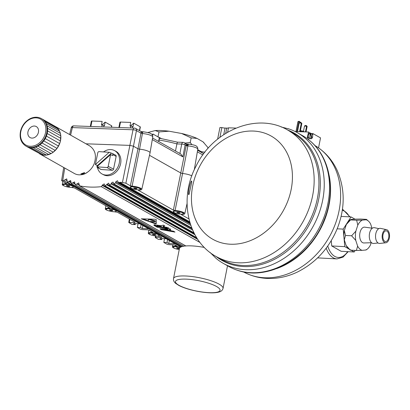 <?xml version="1.0" encoding="UTF-8"?>
<svg xmlns="http://www.w3.org/2000/svg" width="410" height="410" viewBox="0 0 410 410"><rect width="100%" height="100%" fill="white"/><g stroke="black" fill="none" stroke-linecap="round" stroke-linejoin="round"><path stroke-width="0.61" d="M135.623 188.005L135.469 188.795L133.885 188.298L133.814 187.857L136.909 188.41L136.981 188.851L135.469 188.795M133.973 187.862L133.885 188.298M132.753 186.857A5.048 1.163 11.2 0 1 137.888 187.795A5.048 1.163 11.2 0 1 140.348 189.333A5.048 1.163 11.2 0 1 138.042 189.85A5.048 1.163 11.2 0 1 132.907 188.913A5.048 1.163 11.2 0 1 130.447 187.375A5.048 1.163 11.2 0 1 132.753 186.857M140.03 188.38A5.048 1.163 11.2 0 1 140.333 188.677A5.048 1.163 11.2 0 1 140.42 188.974L140.348 189.333M130.447 187.375L130.518 187.011A5.048 1.163 11.2 0 1 130.708 186.77A5.048 1.163 11.2 0 1 131.103 186.611M111.325 209.894L111.171 210.678L109.588 210.186L109.516 209.746L112.612 210.294L112.683 210.735L111.171 210.678M109.67 209.751L109.588 210.186M108.455 208.741A5.048 1.163 11.2 0 1 113.59 209.679A5.048 1.163 11.2 0 1 116.05 211.222A5.048 1.163 11.2 0 1 113.744 211.734A5.048 1.163 11.2 0 1 108.609 210.796A5.048 1.163 11.2 0 1 106.144 209.259A5.048 1.163 11.2 0 1 108.455 208.741M115.733 210.268A5.048 1.163 11.2 0 1 116.035 210.561A5.048 1.163 11.2 0 1 116.122 210.858L116.05 211.222M106.144 209.259L106.216 208.895A5.048 1.163 11.2 0 1 106.41 208.654A5.048 1.163 11.2 0 1 106.805 208.5M154.324 234.218L154.17 235.007L152.587 234.515L152.515 234.074L155.61 234.622L155.682 235.063L154.17 235.007M152.669 234.079L152.587 234.515M151.454 233.07A5.048 1.163 11.2 0 1 156.589 234.007A5.048 1.163 11.2 0 1 159.049 235.55A5.048 1.163 11.2 0 1 156.743 236.063A5.048 1.163 11.2 0 1 151.608 235.125A5.048 1.163 11.2 0 1 149.143 233.587A5.048 1.163 11.2 0 1 151.454 233.07M158.732 234.597A5.048 1.163 11.2 0 1 159.034 234.889A5.048 1.163 11.2 0 1 159.121 235.186L159.049 235.55M149.143 233.587L149.214 233.223A5.048 1.163 11.2 0 1 149.409 232.982A5.048 1.163 11.2 0 1 149.804 232.829M178.622 212.334L178.468 213.123L176.884 212.626L176.812 212.185L179.908 212.739L179.98 213.174L178.468 213.123M176.966 212.19L176.884 212.626M175.752 211.186A5.048 1.163 11.2 0 1 180.887 212.124A5.048 1.163 11.2 0 1 183.347 213.661A5.048 1.163 11.2 0 1 181.041 214.179A5.048 1.163 11.2 0 1 175.905 213.241A5.048 1.163 11.2 0 1 173.44 211.698A5.048 1.163 11.2 0 1 175.752 211.186M183.029 212.708A5.048 1.163 11.2 0 1 183.332 213A5.048 1.163 11.2 0 1 183.419 213.302L183.347 213.661M173.44 211.698L173.512 211.34A5.048 1.163 11.2 0 1 173.707 211.099A5.048 1.163 11.2 0 1 174.101 210.94M68.326 185.566L68.173 186.35L66.589 185.858L66.517 185.417L69.613 185.966L69.685 186.406L68.173 186.35M66.676 185.422L66.589 185.858M65.456 184.413A5.048 1.163 11.2 0 1 70.592 185.356A5.048 1.163 11.2 0 1 73.052 186.893A5.048 1.163 11.2 0 1 70.745 187.411A5.048 1.163 11.2 0 1 65.61 186.468A5.048 1.163 11.2 0 1 63.15 184.93A5.048 1.163 11.2 0 1 65.456 184.413M72.734 185.94A5.048 1.163 11.2 0 1 73.036 186.232A5.048 1.163 11.2 0 1 73.123 186.529L73.052 186.893M63.15 184.93L63.222 184.572A5.048 1.163 11.2 0 1 63.412 184.326A5.048 1.163 11.2 0 1 63.806 184.172M178.468 247.881L178.314 248.67L176.73 248.173L176.659 247.732L179.539 248.214M179.411 248.711L178.314 248.67M176.818 247.737L176.73 248.173M179.237 249.577A5.048 1.163 11.2 0 1 173.292 247.25A5.048 1.163 11.2 0 1 175.598 246.733A5.048 1.163 11.2 0 1 180.133 247.486M173.292 247.25L173.363 246.887A5.048 1.163 11.2 0 1 173.558 246.646A5.048 1.163 11.2 0 1 173.948 246.487M156.364 223.158L155.036 223.096L150.46 221.564M148.353 220.831L143.095 218.94M154.816 221.287L149.645 219.719L148.312 219.673L148.364 221.067L149.701 221.513L155.349 221.615L154.816 221.287L154.908 220.821L150.055 219.324M154.908 220.821L155.441 221.057L155.375 221.579M168.438 230.446L168.638 229.907L167.275 229.195L164.687 229.231L164.584 229.743L168.438 230.446L167.177 229.702L164.635 229.779M173.953 231.471L160.74 228.79M161.397 229.687L159.838 228.754L168.802 228.493L170.524 229.415L169.391 229.651L171.37 230.83L173.512 231.204L174.983 232.086L161.397 229.687L161.499 229.169M169.407 229.585L169.909 229.046M169.489 229.149L169.391 229.651M148.415 219.145L148.312 219.673M156.266 223.66L154.934 223.609L141.26 218.812L154.888 219.217L156.241 219.586L156.261 223.681M168.505 228.211L157.23 227.212L154.314 225.582L153.806 225.028L154.462 224.752L160.889 225.7L163.349 225.126L164.902 226.053L163.113 226.648L163.703 227.094L166.798 227.304L168.428 228.165M154.099 224.813L157.332 226.684L167.726 227.745M158.726 225.889L157.44 225.756L156.994 226.059L157.768 226.52L161.284 226.904L158.726 225.889L158.829 225.377L161.386 226.397L161.191 226.95M163.113 226.74L163.211 226.151L164.502 225.813M157.097 225.531L157.542 225.233L158.829 225.377M156.892 225.31L156.994 226.059M200.008 242.494L101.326 186.658A100.942 81.175 117.2 0 1 79.673 185.873L78.633 182.962L75.379 184.838L74.933 183.706L73.052 182.635L74.61 181.886L74.933 183.706M173.502 278.615C173.281 280.507 174.045 282.131 175.798 283.474L178.852 285.442C181.82 286.995 185.602 288.394 190.199 289.644C196.774 291.397 203.119 292.443 209.238 292.771C213.328 292.981 216.598 292.735 219.042 292.028C221.2 291.443 222.533 290.234 223.04 288.399A25.246 5.883 -168.8 0 0 202.453 278.38A25.246 5.883 -168.8 0 0 173.502 278.615L179.452 248.506A25.246 5.883 11.2 0 1 204.354 247.435M141.163 132.087A1.261 1.025 179.5 0 0 142.603 132.435L139.564 149.194L137.986 148.789L141.163 132.087L142.603 132.435A2.527 1.404 92.1 0 1 143.551 131.841L141.296 131.641L135.572 128.402A2.527 2.014 119.5 0 1 136.438 130.611L133.455 146.221L130.037 145.396L85.972 143.802M135.572 128.402A2.527 2.527 0 0 0 134.418 128.074A2.527 1.404 92.1 0 0 133.019 129.785A2.527 0.671 10.8 0 1 136.438 130.611L140.948 133.163A1.261 0.333 -169.2 0 0 142.577 133.573A7.031 1.619 -168.8 0 1 149.501 134.921A7.031 1.619 -168.8 0 1 152.735 136.991C152.909 133.527 150.137 132.835 143.551 131.841M134.418 128.074L73.785 125.875A2.527 2.527 0 0 0 71.237 127.817L71.237 127.817A2.527 0.6 13.3 0 1 72.385 127.587L70.602 135.1M152.561 138.016L180.805 153.996L182.845 156.871L152.294 139.584M179.918 153.494L181.712 144.084A2.527 0.671 10.8 0 1 185.13 144.909L182.845 156.871M188.892 218.899L181.456 214.691L181.84 214.353A6.457 1.486 -168.8 0 0 184.777 213.702A6.457 1.486 -168.8 0 0 181.656 211.734A6.457 1.486 -168.8 0 0 175.07 210.525L173.363 210.115L138.457 190.363L138.841 190.025A6.457 1.486 -168.8 0 0 141.778 189.374L150.039 152.822A7.462 1.722 -168.8 0 0 150.045 152.802A7.462 1.722 -168.8 0 0 139.564 149.194L132.076 186.196L130.37 185.786L125.87 183.239L122.452 182.414L119.92 182.327A100.952 81.18 117.2 0 1 119.12 182.604L118.377 182.552L117.444 180.733L115.794 181.794L115.589 182.865L113.939 183.921L112.981 182.071L111.33 183.126L111.166 183.998L109.516 185.053L108.573 183.116L105.139 185.92L104.212 183.89L102.556 184.951L101.326 186.658M173.363 210.115L186.222 145.524A1.261 0.333 -169.2 0 0 187.893 145.934L182.563 173.517L180.984 173.112L149.481 155.293M130.37 185.786L137.986 148.789L133.455 146.221L125.87 183.239M175.475 150.977L176.905 143.91A37.93 8.743 -168.8 0 0 159.106 140.066M159.47 138.226L177.54 142.173L183.116 142.373A2.527 2.527 0 0 1 184.264 142.7A2.527 2.014 119.5 0 1 185.13 144.909L186.222 145.524L186.371 144.776A1.261 0.846 -175.4 0 0 187.964 145.155L187.893 145.934A6.703 1.543 -168.8 0 1 194.607 147.2A6.703 1.543 -168.8 0 1 197.794 149.209L194.273 169.894M186.371 144.776L186.57 144.223L187.964 145.155A2.527 1.404 92.1 0 1 189.107 144.217C193.428 144.966 197.974 145.068 197.794 149.209M184.264 142.7L186.576 144.007L189.107 144.217M191.859 175.885A7.462 1.722 -168.8 0 0 182.563 173.517L175.07 210.525M177.622 142.275C177.468 141.947 177.233 142.49 176.905 143.91L181.712 144.084A2.527 1.404 92.1 0 1 183.116 142.373M158.813 141.552L159.541 137.857A1.261 0.292 -168.8 0 0 159.352 137.652L152.915 134.008L152.607 135.566M152.115 134.7L152.915 134.008M111.54 127.243L111.797 125.967A1.261 0.292 -168.8 0 0 111.602 125.762L105.165 122.118L104.453 125.732L103.94 125.445A1.261 0.292 -168.8 0 0 102.233 125.035L101.429 125.004L102.146 121.391L91.942 121.017A1.261 0.292 -168.8 0 0 91.363 121.15L90.313 126.475M101.829 125.019L105.165 122.118M139.625 130.698L140.358 127.003A1.261 0.292 -168.8 0 0 140.169 126.798L133.732 123.154L133.014 126.767L132.507 126.48A1.261 0.292 -168.8 0 0 130.795 126.07L129.99 126.039L130.708 122.426L120.504 122.057A1.261 0.292 -168.8 0 0 119.93 122.185L118.874 127.51M130.395 126.054L133.732 123.154M173.307 247.414A5.299 1.22 11.2 0 1 173.297 246.702A5.299 1.22 11.2 0 1 180.456 247.261M63.166 185.095A5.299 1.22 11.2 0 1 63.15 184.387A5.299 1.22 11.2 0 1 67.424 184.305A5.299 1.22 11.2 0 1 72.549 185.832A5.299 1.22 11.2 0 1 73.257 186.386A5.299 1.22 11.2 0 1 72.975 187.037M149.163 233.751A5.299 1.22 11.2 0 1 149.148 233.044A5.299 1.22 11.2 0 1 153.422 232.957A5.299 1.22 11.2 0 1 158.547 234.484A5.299 1.22 11.2 0 1 159.254 235.043A5.299 1.22 11.2 0 1 158.972 235.694M106.164 209.423A5.299 1.22 11.2 0 1 106.149 208.716A5.299 1.22 11.2 0 1 110.423 208.634A5.299 1.22 11.2 0 1 115.548 210.156A5.299 1.22 11.2 0 1 116.255 210.714A5.299 1.22 11.2 0 1 115.974 211.365M173.461 211.867A5.299 1.22 11.2 0 1 173.445 211.155A5.299 1.22 11.2 0 1 177.72 211.073A5.299 1.22 11.2 0 1 182.845 212.6A5.299 1.22 11.2 0 1 183.552 213.159A5.299 1.22 11.2 0 1 183.27 213.81M130.462 187.539A5.299 1.22 11.2 0 1 130.447 186.827A5.299 1.22 11.2 0 1 134.721 186.745A5.299 1.22 11.2 0 1 139.846 188.272A5.299 1.22 11.2 0 1 140.553 188.831A5.299 1.22 11.2 0 1 140.271 189.482M175.193 248.593A5.95 1.373 -168.8 0 1 172.451 246.84A5.95 1.373 -168.8 0 1 175.172 246.225L177.099 246.138L175.27 245.011L168.653 244.596L166.942 244.186L163.821 242.418L166.983 242.53L168.771 243.545L175.055 243.771L166.193 238.758L159.91 238.528L161.694 239.542L161.858 238.599M161.694 239.542L158.532 239.425L155.41 237.662L155.462 235.96M156.779 236.068A5.95 1.373 -168.8 0 0 157.266 236.093L160.32 236.555L161.853 237.467L155.221 237.457M151.049 234.93A5.95 1.373 -168.8 0 1 148.307 233.177A5.95 1.373 -168.8 0 1 151.029 232.562L152.95 232.48L149.143 230.225L147.431 229.815L142.188 229.626L140.481 229.21L137.36 227.447L140.522 227.56L142.311 228.57L148.594 228.8L139.733 223.788L133.45 223.558L135.233 224.567L135.397 223.629M113.78 211.739A5.95 1.373 -168.8 0 0 114.267 211.765L117.321 212.226L134.967 222.205L135.156 222.41L134.577 222.543L128.761 222.486L132.071 224.454L135.233 224.567M70.781 187.411A5.95 1.373 -168.8 0 0 71.268 187.437L74.323 187.898L109.762 207.947L109.952 208.152L109.378 208.285L108.03 208.234A5.95 1.373 -168.8 0 0 105.308 208.849A5.95 1.373 -168.8 0 0 108.05 210.602M163.821 242.418L164.512 238.697M180.897 247.02L62.894 180.256L61.618 180.513L62.002 180.923L66.953 183.823L65.031 183.905A5.95 1.373 -168.8 0 0 62.31 184.52A5.95 1.373 -168.8 0 0 65.052 186.273M142.311 228.57L142.89 225.572M140.522 227.56L141.101 224.562M141.778 189.374A6.457 1.486 -168.8 0 0 138.657 187.406A6.457 1.486 -168.8 0 0 132.076 186.196M138.534 190.035L138.457 190.363L138.267 190.153M137.36 227.447L138.052 223.727M181.533 214.363L181.456 214.691L181.266 214.481M166.983 242.53L167.562 239.532M168.771 243.545L169.35 240.542M188.677 190.952C188.872 187.508 191.87 177.607 191.736 182.23L189.399 192.9C188.631 196.672 188.154 193.571 188.677 190.952M180.948 246.994L63.581 180.59L66.712 178.893L67.414 182.235L70.633 180.533L71.371 183.67L73.052 182.635M63.581 180.59A100.952 81.18 117.2 0 1 62.894 180.256M189.635 221.769L119.92 182.327M87.689 172.046A13.253 10.66 117.2 0 1 80.99 174.747M55.181 126.382A15.78 12.597 119.5 0 1 56.8 127.52L54.991 126.275A15.78 12.597 119.5 0 1 55.181 126.382L89.662 145.888C95.304 149.845 96.791 155.856 94.115 163.918A15.78 12.597 119.5 0 1 74.374 173.497L39.642 153.847A15.78 12.597 119.5 0 1 39.452 153.735M114.385 150.516L115.722 151.203A13.253 10.66 117.2 0 1 119.151 167.859A13.253 10.66 117.2 0 1 103.617 174.788L102.285 174.101A13.253 10.66 -62.8 0 0 117.819 167.177A13.253 10.66 -62.8 0 0 114.385 150.516A13.253 10.66 -62.8 0 0 103.52 151.92M27.982 131.718A6.309 5.038 119.5 0 1 36.3 126.572A6.309 5.038 119.5 0 1 37.576 134.547A6.309 5.038 119.5 0 1 30.084 137.56A6.309 5.038 119.5 0 1 27.982 131.718M26.604 146.467A15.78 12.597 -60.5 0 0 28.649 147.292A15.78 12.597 -60.5 0 0 30.858 147.672A15.78 12.597 -60.5 0 0 33.169 147.595A15.78 12.597 -60.5 0 0 35.511 147.062A15.78 12.597 -60.5 0 0 37.812 146.088A15.78 12.597 -60.5 0 0 40.006 144.709A15.78 12.597 -60.5 0 0 42.02 142.962A15.78 12.597 -60.5 0 0 43.798 140.902A15.78 12.597 -60.5 0 0 45.279 138.59A15.78 12.597 -60.5 0 0 46.427 136.094A15.78 12.597 -60.5 0 0 47.201 133.496A15.78 12.597 -60.5 0 0 47.581 130.872A15.78 12.597 -60.5 0 0 47.555 128.299A15.78 12.597 -60.5 0 0 47.119 125.86A15.78 12.597 -60.5 0 0 46.294 123.625A15.78 12.597 -60.5 0 0 45.1 121.662A15.78 12.597 -60.5 0 0 43.573 120.033A15.78 12.597 -60.5 0 0 41.953 118.895L41.425 118.592A15.78 12.597 -60.5 0 1 44.618 138.529A15.78 12.597 -60.5 0 1 25.886 146.062L26.414 146.36A15.78 12.597 -60.5 0 0 26.604 146.467L41.876 154.775L46.402 155.077L51.045 153.576L53.238 152.197L57.026 148.389L59.66 143.582L60.434 140.984L60.788 135.787L60.352 133.342L59.527 131.108L56.8 127.52A15.78 12.597 119.5 0 1 58.328 129.15A15.78 12.597 119.5 0 1 59.527 131.108A15.78 12.597 119.5 0 1 60.352 133.342A15.78 12.597 119.5 0 1 60.788 135.787A15.78 12.597 119.5 0 1 60.813 138.354A15.78 12.597 119.5 0 1 60.434 140.984A15.78 12.597 119.5 0 1 59.66 143.582A15.78 12.597 119.5 0 1 58.512 146.073A15.78 12.597 119.5 0 1 57.026 148.389A15.78 12.597 119.5 0 1 55.253 150.45A15.78 12.597 119.5 0 1 53.238 152.197A15.78 12.597 119.5 0 1 51.045 153.576A15.78 12.597 119.5 0 1 48.744 154.544A15.78 12.597 119.5 0 1 46.402 155.077A15.78 12.597 119.5 0 1 44.09 155.154A15.78 12.597 119.5 0 1 41.876 154.775A15.78 12.597 119.5 0 1 39.837 153.95A15.78 12.597 119.5 0 1 39.642 153.847M84.552 172.574C84.275 173.614 83.035 174.06 80.842 173.922L84.552 172.574A13.253 10.66 -62.8 0 1 80.842 173.922M60.813 138.354L47.581 130.872M47.201 133.496L60.434 140.984M46.427 136.094L59.66 143.582M45.279 138.59L58.512 146.073M43.798 140.902L57.026 148.389M42.02 142.962L55.253 150.45M40.006 144.709L53.238 152.197M37.812 146.088L51.045 153.576M35.511 147.062L48.744 154.544M33.169 147.595L46.402 155.077M30.858 147.672L44.09 155.154M28.649 147.292L41.876 154.775M42.143 119.002L54.991 126.275M43.573 120.033L56.8 127.52M45.1 121.662L58.328 129.15M46.294 123.625L59.527 131.108M47.119 125.86L60.352 133.342M47.555 128.299L60.788 135.787M97.114 165.466A13.253 10.66 -62.8 0 0 97.211 166.378M97.426 167.562A13.253 10.66 -62.8 0 0 102.285 174.101M97.19 166.46L97.37 165.594L95.366 164.569L97.785 152.766A1.261 1.015 117.2 0 1 99.076 151.623L109.219 152.3L112.022 153.381A1.261 1.015 117.2 0 1 112.35 153.473L115.687 155.185A1.261 1.015 117.2 0 1 116.153 156.379L113.544 169.115A1.261 1.015 117.2 0 1 112.253 170.258L101.311 169.525A1.261 1.015 117.2 0 1 100.983 169.433L97.647 167.721A1.261 1.015 117.2 0 1 97.17 167.039M112.35 153.473A1.261 1.015 117.2 0 1 112.817 154.662L112.622 155.595L110.623 154.57L108.204 166.373A1.261 1.015 117.2 0 1 106.913 167.516L96.77 166.834L98.774 167.864L97.975 167.808A1.261 1.015 117.2 0 1 97.647 167.721M110.623 154.57L96.77 166.834M95.366 164.569L109.219 152.3M111.223 153.33L97.37 165.594M355.229 250.402L354.219 251.981L341.156 251.289L331.731 245.959L331.254 240.66M349.089 249.08L344.789 246.646L343.206 229.118L351.042 216.921L354.988 219.155M354.219 251.981L351.042 250.182M350.242 250.1L348.362 248.434A15.529 8.687 -87 0 1 346.142 245.523L344.277 239.799A15.529 8.687 -87 0 1 344.349 230.579L346.312 224.516A15.529 8.687 -87 0 1 349.853 220.098L350.494 219.642M350.842 219.509L350.55 219.914L350.842 219.509L354.67 219.165L360.364 219.042L366.453 219.365L366.161 219.775L362.332 220.114A15.529 8.687 93 0 0 357.807 225.121L355.844 231.184A15.529 8.687 93 0 0 355.767 240.403L357.633 246.128A15.529 8.687 93 0 0 362.086 250.341L365.915 250.003A15.529 8.687 93 0 0 366.899 249.413A15.529 8.687 93 0 0 370.44 244.99L371.173 242.735M337.169 228.8L343.206 229.118M331.731 245.959L344.789 246.646M341.11 216.398L351.042 216.921M281.742 213.318A59.291 47.34 -60.5 0 0 287.354 202.222A59.291 47.34 -60.5 0 0 241.9 132.066A59.291 47.34 -60.5 0 0 196.569 221.754A59.291 47.34 -60.5 0 0 281.742 213.318M301.073 224.967A72.58 57.948 -60.5 0 0 307.941 211.375A72.58 57.948 -60.5 0 0 290.936 132.107C260.068 110.603 213.507 129.442 196.18 165.922C178.109 199.106 187.544 243.812 219.575 258.238A72.58 57.948 -60.5 0 0 301.073 224.967M210.094 252.473L216.085 258.377A75.107 59.962 -60.5 0 0 223.306 263.389A75.107 59.962 -60.5 0 0 232.311 267.33A75.107 59.962 -60.5 0 0 317.811 216.49A75.107 59.962 -60.5 0 0 297.276 132.65A75.107 59.962 -60.5 0 0 289.26 129.042A75.107 59.962 -60.5 0 0 288.266 128.709M223.306 263.389L228.595 266.382A75.107 59.962 -60.5 0 0 236.611 269.99A75.107 59.962 -60.5 0 0 237.605 270.323A75.107 59.962 -60.5 0 0 323.106 219.483A75.107 59.962 -60.5 0 0 309.786 140.656A75.107 59.962 -60.5 0 0 302.565 135.648L297.276 132.65M243.335 271.815A72.58 57.948 -60.5 0 0 246.036 273.209A72.58 57.948 -60.5 0 0 251.776 275.479A72.58 57.948 -60.5 0 0 334.401 226.351A72.58 57.948 -60.5 0 0 317.396 147.077A72.58 57.948 -60.5 0 0 314.813 145.478M371.978 228.17L370.614 223.983A15.529 8.687 93 0 0 368.395 221.072A15.529 8.687 93 0 0 366.161 219.775L366.453 219.365M371.578 242.72L363.916 242.966A7.923 4.433 -87 0 1 359.795 237.364A7.923 4.433 -87 0 1 361.958 228.411A7.923 4.433 -87 0 1 364.751 227.166L372.341 228.216M357.807 225.121L356.638 220.237L362.332 220.114M356.638 220.237L350.55 219.914L346.312 224.516M362.086 250.341L356.392 250.464L350.304 250.141L350.591 249.736M366.207 249.593L365.915 250.003M355.767 240.403L351.606 235.786L345.517 235.463L344.277 239.799M346.142 245.523L350.304 250.141M356.392 250.464L357.633 246.128M344.349 230.579L345.517 235.463M351.606 235.786L355.844 231.184M384.042 230.666A6.596 3.69 93 0 0 382.263 238.256A6.596 3.69 93 0 0 385.836 242.776A6.596 3.69 93 0 0 387.65 241.736A6.596 3.69 93 0 0 389.5 234.72A6.596 3.69 93 0 0 386.527 229.661A6.596 3.69 93 0 0 384.042 230.666M384.447 231.624A5.366 3.003 -87 0 1 386.128 230.845A5.366 3.003 -87 0 1 388.803 234.827A5.366 3.003 -87 0 1 387.245 240.778A5.366 3.003 -87 0 1 385.564 241.557A5.366 3.003 -87 0 1 382.894 237.574A5.366 3.003 -87 0 1 384.447 231.624M386.527 229.661L380.567 228.37A7.575 4.238 93 0 0 377.718 229.523A7.575 4.238 93 0 0 375.673 238.241A7.575 4.238 93 0 0 379.773 243.432L385.836 242.776M378.83 228.636L374.54 227.704A7.923 4.433 93 0 0 371.562 228.913A7.923 4.433 93 0 0 369.425 238.031A7.923 4.433 93 0 0 373.71 243.463L378.076 242.986M207.767 148.753L207.998 147.61L203.047 141.86L197.133 138.452L191.152 137.898L181.63 133.486A29.259 6.744 11.2 0 1 197.133 138.452M184.971 143.1L190.25 142.46L191.793 144.54M202.376 152.945A29.259 6.744 -168.8 0 0 201.115 151.623L197.717 149.665M201.115 151.623L204.908 152.223M190.25 142.46L191.152 137.898M203.047 141.86A29.259 6.744 11.2 0 1 203.616 142.378L203.96 142.716M157.963 136.863L158.993 131.917L155.231 130.559L147.877 132.517M155.231 130.559A29.259 6.744 11.2 0 1 169.033 131.21L158.993 131.917M181.63 133.486L169.033 131.21M158.024 136.812L161.253 138.518M311.554 138.175L312.036 138.196A2.527 1.404 92.1 0 0 312.579 136.909A2.527 1.404 92.1 0 0 311.344 133.639L309.77 133.583A2.527 1.404 92.1 0 0 308.356 135.356A2.527 1.404 92.1 0 0 308.658 137.914M310.472 134.131A2.527 1.404 92.1 0 0 309.893 136.925A2.527 1.404 92.1 0 0 311.164 138.688A2.527 1.404 92.1 0 0 311.656 138.544L310.472 134.131L309.842 134.106A2.527 1.404 92.1 0 1 310.226 133.757L310.852 133.778A2.527 1.404 92.1 0 1 311.344 133.639M312.036 138.196L310.852 133.778M310.324 134.126L310.226 133.757M310.221 133.599A2.65 1.476 92.1 0 0 309.776 133.455A2.65 1.476 92.1 0 0 308.361 135.023A2.65 1.476 92.1 0 0 308.556 137.914M309.776 133.455L309.253 133.44A2.65 1.476 92.1 0 0 307.987 134.567A2.65 1.476 92.1 0 0 307.679 136.11A2.65 1.476 92.1 0 0 308.033 137.893M307.679 136.11L307.331 137.868L309.114 137.934L310.437 138.683A2.65 1.476 92.1 0 0 310.841 138.8A2.65 1.476 92.1 0 0 311.328 138.672M311.626 138.442A2.65 1.476 92.1 0 0 311.831 138.185M307.987 134.567L308.489 132.025L311.2 133.558L312.984 133.624L312.62 135.459M309.114 137.934L308.745 139.805M312.984 133.624L320.528 137.888L318.549 147.866M295.195 131.543L308.489 132.025M304.512 126.024L305.245 125.491L306.296 125.532L307.141 126.403L304.512 126.024L303.456 131.354M300.248 122.508L298.767 121.673L296.804 131.6M300.269 131.385A3.157 0.728 11.2 0 1 302.759 131.815M301.002 122.539L301.319 123.108L299.223 123.031L299.951 122.498L301.002 122.539L301.847 123.405L301.319 123.108L299.618 131.702M299.223 123.031L297.522 131.625M301.847 123.405L300.202 131.723M307.141 126.403L306.044 131.938M306.296 125.532L306.608 126.101L305.46 131.912M297.932 121.642L299.08 121.252L298.767 121.673L297.932 121.642L295.964 131.569M300.781 122.528L299.08 121.252M300.392 130.749A2.398 0.553 11.2 0 1 300.586 130.754A2.398 0.553 11.2 0 1 304.194 131.866M227.627 132.23L228.498 127.823A4.038 0.933 11.2 0 1 226.709 128.125L225.034 128.063A4.038 0.933 11.2 0 1 221.851 127.582L219.914 137.37M217.623 139.174L219.934 127.51L221.851 127.582M228.498 127.823L235.658 128.079M148.317 219.637L148.389 219.288M149.645 219.719L149.722 219.319M161.094 229.579L161.197 229.062M167.177 229.702L167.275 229.195M167.439 229.759L167.536 229.251M141.819 219.109L141.88 218.807M154.934 223.609L155.036 223.096M157.23 227.212L157.332 226.684M156.922 227.119L157.025 226.586M154.314 225.582L154.421 225.039M160.284 226.31L160.387 225.802M157.44 225.756L157.542 225.233M185.858 245.954L79.673 185.873M201.556 281.301A22.719 5.294 11.2 0 1 214.963 292.555A22.719 5.294 11.2 0 1 176.864 283.884A22.719 5.294 11.2 0 1 201.556 281.301M73.785 125.875A2.527 1.404 92.1 0 0 72.385 127.587L133.019 129.785L122.452 182.414M202.868 154.944L197.348 151.823M159.352 137.652L158.603 141.435M111.602 125.762L111.31 127.238M90.856 126.495L91.942 121.017M102.233 125.035L101.864 126.895M103.643 126.956L103.94 125.445M140.169 126.798L139.421 130.58M119.423 127.53L120.504 122.057M130.795 126.07L130.426 127.93M132.21 127.997L132.507 126.48M161.566 237.533L161.607 237.277M129.826 219.299L129.34 222.353M134.577 222.543L134.659 222.035M108.03 208.234L108.24 207.086M175.172 246.225L175.383 245.072M109.378 208.285L109.46 207.773M66.379 183.957L66.461 183.444M176.52 246.272L176.602 245.764M151.029 232.562L151.239 231.414M152.376 232.608L152.453 232.101M156.005 236.016L155.8 237.323M65.031 183.905L65.241 182.757M64.724 168.033L62.776 180.251M78.986 185.141L76.972 184.003M70.976 182.26L69.111 181.205M70.909 182.675L68.936 181.563M192.618 230.082L111.166 183.998M197.143 238.466L102.556 184.951M197.789 239.435L102.454 185.499M190.286 223.942L115.794 181.794M190.778 225.403L115.589 182.865M74.917 184.044L72.929 182.921M67.02 180.805L65.123 179.729M194.325 233.628L106.918 184.177M194.904 234.715L106.79 184.859M192.075 228.811L111.33 183.126M189.886 222.64L119.12 182.604M78.961 184.889L77.039 183.803M20.9 131.246A14.893 11.89 119.5 0 1 42.056 120.176A14.893 11.89 119.5 0 1 36.618 144.776A14.893 11.89 119.5 0 1 20.9 131.246M106.913 167.516L112.253 170.258M113.544 169.115L108.204 166.373M112.817 154.662L116.153 156.379M101.311 169.525L97.975 167.808M348.151 251.658L343.073 257.121L336.989 258.91A25.246 14.124 -87 0 1 333.248 257.782A25.246 14.124 -87 0 1 326.206 248.147M347.659 251.632A23.729 13.279 -87 0 1 334.806 256.404A23.729 13.279 -87 0 1 327.754 246.031M342.288 210.289A23.729 13.279 -87 0 1 349.489 216.844M217.397 257.142L221.374 259.392A72.58 57.948 -60.5 0 0 230.077 263.199A72.58 57.948 -60.5 0 0 312.702 214.071A72.58 57.948 -60.5 0 0 292.858 133.055L288.876 130.8M215.773 256.245A73.19 58.435 -60.5 0 0 230.712 264.25A73.19 58.435 -60.5 0 0 314.034 214.712A73.19 58.435 -60.5 0 0 287.272 129.873M276.75 268.565A72.58 57.948 -60.5 0 0 324.346 220.657A72.58 57.948 -60.5 0 0 329.235 175.798M225.664 133.414L226.709 128.125M223.727 134.659L225.034 128.063M164.533 229.749L164.635 229.236M170.555 229.462L170.652 228.959M169.361 229.61L169.458 229.108M168.664 229.933L168.566 230.44M168.628 227.755L168.53 228.242M161.314 226.935L161.412 226.428M163.17 226.187L163.072 226.679M223.04 288.399L227.509 265.762M71.237 127.817L69.638 134.557M152.735 136.991L150.045 152.802M197.62 150.255L203.76 153.729M105.308 208.849L105.841 205.728M172.451 246.84L172.81 244.744M148.307 233.177L148.83 230.087M62.31 184.52L62.843 181.399M128.761 222.486L129.314 219.007M184.777 213.702L187.068 203.555M61.618 180.513L63.704 167.459M183.818 246.195L75.379 184.838M193.899 232.798L109.516 185.053M196.651 237.697L105.139 185.92M181.481 246.774L67.414 182.235M191.716 227.929L113.939 183.921M190.02 223.086L118.372 182.547M182.399 246.487L71.371 183.67M185.781 245.959L79.422 185.781M25.886 146.062C21.084 142.921 19.285 138.006 20.5 131.318C21.93 125.598 25.112 121.401 30.038 118.721C34.097 116.768 37.894 116.722 41.425 118.592M349.986 216.869L342.463 209.095M336.989 258.91L317.612 257.885M289.26 129.042L281.111 126.951M236.611 269.99C268.545 281.895 309.873 257.413 323.987 220.278C336.062 191.373 330.573 157.583 309.786 140.656M246.036 273.209C255.404 277.57 265.342 279.225 275.848 278.175C283.484 277.375 290.864 275.233 297.993 271.748C316.002 262.518 329.071 248.163 337.215 228.688C345.22 208.249 345.153 188.713 337.01 170.073C332.5 160.53 325.965 152.863 317.396 147.077M368.395 221.072L366.509 219.411M366.899 249.413L366.258 249.864M311.164 138.688L310.396 138.657"/></g></svg>
